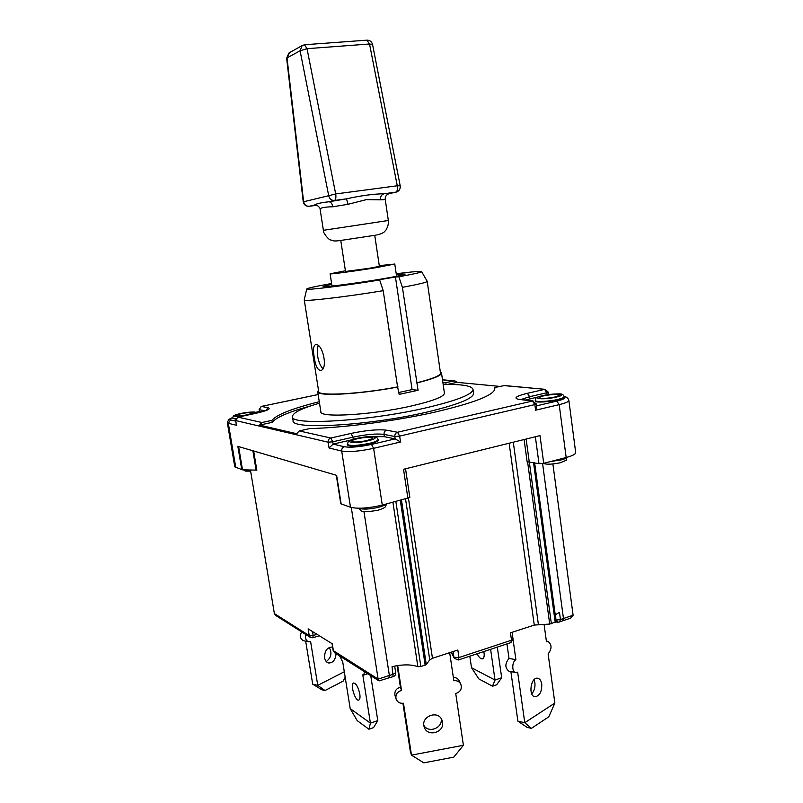 <?xml version="1.0" encoding="UTF-8"?>
<svg xmlns="http://www.w3.org/2000/svg" width="803" height="803" viewBox="0 0 803 803"><rect width="100%" height="100%" fill="white"/><g stroke="black" fill="none" stroke-linecap="round" stroke-linejoin="round"><path stroke-width="1.2" d="M388.793 193.744C386.102 194.868 384.928 196.825 385.259 199.586L388.341 220.494L323.388 230.31L320.136 209.342C320.337 208.449 319.423 207.184 317.376 205.548L314.374 205.096C316.111 203.771 320.919 202.667 328.818 201.774L334.449 200.469C335.805 199.726 336.216 197.558 335.684 193.945L328.698 195.701C329.501 198.953 331.418 200.549 334.449 200.469L346.494 198.843L328.818 201.774C330.826 201.894 332.181 203.56 332.874 206.772L348.07 204.293L346.494 198.843C360.818 195.651 373.395 193.955 384.205 193.754L396.451 192.037C399.272 190.943 400.526 188.876 400.195 185.824L397.274 185.784C397.766 189.307 397.264 191.445 395.779 192.188L389.626 193.543L384.205 193.754C381.525 194.547 380.291 196.574 380.502 199.837L385.229 199.576C385.069 196.354 386.534 194.346 389.626 193.543L388.933 193.704M320.136 209.342C320.146 207.816 324.392 206.963 332.874 206.772M348.07 204.293L366.339 199.626L380.502 199.837M340.763 240.448L375.824 235.149L340.763 240.448L345.511 271.474L369.721 268.212L379.377 266.355L374.74 235.309M345.41 270.772L330.113 273.813C329.19 274.556 356.05 270.952 376.517 267.58L394.775 264.036L379.267 265.652M370.725 675.634L377.791 720.592L370.414 723.132L362.785 674.861L363.629 675.072L364.612 671.77M350.198 708.607L370.414 723.132L368.948 729.224L357.205 720.632L350.198 708.607L342.74 662.013L339.629 655.941M368.948 729.224L373.525 727.638L377.791 720.592M359.794 693.993C360.296 697.586 359.925 699.614 358.71 700.096C355.087 701.33 349.857 683.413 353.691 682.982C356.261 683.574 358.299 687.248 359.794 693.993M531.385 728.371L524.771 722.72L517.885 721.144L527.089 727.367L531.385 728.371L548.77 716.838L554.863 703.057L548.128 653.893C552.032 648.754 551.992 644.588 548.007 641.406L546.462 641.778L544.053 624.222M554.863 703.057L524.771 722.72L517.654 672.151L515.877 672.573C511.732 672.402 511.752 661.762 515.897 659.685L509.012 658.42C504.856 663.639 504.846 667.915 508.982 671.248L515.576 672.512M513.067 639.579L515.897 659.685M509.012 658.42L506.954 643.916M517.885 721.144L510.879 671.609M531.747 693.852C534.266 690.981 535.32 687.278 534.898 682.751L534.035 679.719M541.754 684.106C541.915 691.724 539.666 695.94 535.019 696.743C528.043 696.211 530.763 676.849 537.598 678.224C539.787 678.665 541.172 680.623 541.754 684.106M418.062 390.288L399.161 394.373L397.575 386.905L383.202 290.686L379.668 280.006L376.336 280.247L395.447 277.015L398.86 276.764L402.403 287.344L418.062 390.288L412.09 389.606L398.88 392.456M395.447 277.015L412.09 389.606M318.49 390.188L317.687 391.703C316.713 396.622 359.543 394.363 398.057 386.966M416.978 382.931C433.329 378.835 441.509 375.523 441.509 372.973L444.42 393.129C444.169 396.662 433.048 400.968 411.076 406.057C371.93 415.01 319.524 418.042 320.869 411.819L317.687 391.703M441.509 372.973L440.295 371.769M416.476 382.88C432.486 378.865 440.486 375.613 440.496 373.114L427.186 281.261M304.247 299.86L318.701 391.533C317.767 396.371 359.734 394.163 397.575 386.905M402.403 287.344C418.724 284.292 427.005 282.295 427.226 281.341L421.625 271.635C420.752 271.033 412.28 271.735 396.21 273.753M331.619 283.519C315.669 286.35 307.368 288.177 306.716 289.02L304.227 299.941C302.811 301.878 344.818 297.05 383.202 290.686M314.174 356.964C312.879 349.616 313.361 345.501 315.649 344.617C322.916 343.132 328.477 370.173 320.377 370.484C317.416 369.812 315.348 365.305 314.174 356.964M329.049 447.974L333.125 444.109L332.763 441.801L328.146 442.212L329.049 447.974L341.697 451.065C349.024 452.219 359.664 451.306 373.616 448.335L400.536 441.991L395.186 438.88L384.386 436.702L372.01 436.571M400.536 441.991L399.653 436.099L397.505 432.255C395.598 432.917 394.705 434.343 394.835 436.531L399.653 436.099L534.838 404.602L535.591 410.192L536.745 406.689L536.374 403.939L532.499 401.028L534.838 404.602L536.374 403.939M351.634 439.853L333.125 444.109L344.417 446.769C342.459 447.442 341.556 448.877 341.697 451.065L350.489 507.265C357.867 509.012 368.477 508.299 382.298 505.107L409.831 497.469L405.535 468.781M378.123 439.562L378.213 440.144C378.113 441.289 375.182 442.563 369.43 443.959C357.225 446.378 349.877 446.699 347.388 444.932L347.297 444.34C349.787 446.107 357.134 445.785 369.34 443.366C375.091 441.971 378.022 440.696 378.123 439.562C377.099 437.645 376.356 436.832 375.924 437.133C374.941 436.039 368.547 436.461 356.733 438.388C347.037 441.068 349.285 441.309 348.301 441.67L347.297 444.34M504.384 385.54L494.417 387.588L494.839 388.642C494.397 395.126 473.68 403.116 432.707 412.622C393.219 421.324 342.55 427.848 309.878 428.551L299.228 430.92L296.688 433.72L259.56 425.108L261.929 422.519L271.906 420.37L272.237 422.358L259.56 425.108M442.965 383.011L455.01 380.943L457.068 382.348L499.737 386.404M538.251 396.913L525.192 400.085M564.198 396.712L564.268 397.254C565.392 400.035 534.908 403.949 535.33 400.988L535.26 400.446C534.989 402.193 548.991 401.58 557.914 399.412C562.06 398.418 564.158 397.515 564.198 396.712C563.325 394.966 562.622 394.203 562.08 394.424C561.749 393.35 555.204 393.771 542.426 395.688C533.423 398.077 536.294 398.579 535.26 400.446M235.66 421.133L230.551 419.929L228.333 423.291L236.494 425.289L235.54 420.461L237.698 417.199M318.129 394.534L261.306 406.438L259.098 409.62L259.56 411.517L259.259 409.711L261.136 406.509M261.537 411.919L259.56 411.517L255.464 412.391M555.074 396.953L559.149 395.538C558.808 393.962 553.699 394.052 543.832 395.809C540.098 396.712 538.753 397.455 539.797 398.037C543.039 398.7 548.128 398.338 555.074 396.953M235.63 419.126L232.479 418.112L235.821 418.654M247.173 414.81L252.614 413.083C252.594 412.1 248.91 412.27 241.573 413.605C237.226 414.579 235.42 415.322 236.172 415.834C238.11 416.205 241.783 415.864 247.173 414.81M366.921 440.566L372.662 438.518C372.873 436.712 367.935 436.742 357.857 438.609C352.728 439.873 350.841 440.907 352.196 441.69C355.197 442.353 360.105 441.971 366.921 440.566M322.836 368.547C320.397 366.078 318.681 361.992 317.667 356.281C317.004 351.774 317.205 348.241 318.249 345.702M398.86 276.764C413.816 274.054 421.404 272.347 421.625 271.635M306.716 289.02C305.371 290.505 343.965 285.808 379.668 280.006M331.729 284.262L323.147 286.48C321.953 287.695 356.161 283.339 382.178 278.902C397.023 276.362 404.692 274.756 405.174 274.074L396.321 274.496M443.166 384.456C461.785 384.125 471.732 385.751 472.997 389.345C472.816 394.373 456.857 400.617 425.138 408.044C367.393 421.384 290.034 425.731 292.443 416.647C292.593 412.842 301.607 408.346 319.494 403.166M472.997 389.345L473.569 393.37C473.399 398.529 457.469 404.853 425.771 412.351C368.065 425.791 290.716 429.956 293.095 420.672L292.443 416.647M445.856 382.85L446.077 384.416M457.068 382.348L447.562 384.406M271.906 420.37C276.573 414.669 292.362 408.446 319.263 401.711M310.691 405.896C288.869 411.879 276.051 417.369 272.237 422.358M494.417 387.588L494.748 389.676M252.875 450.764L256.087 470.116L256.84 470.207L253.648 450.995M256.087 470.116L242.506 469.835L238.611 446.578M232.458 417.63L228.704 419.457L227.349 422.679L234.787 466.864L242.506 469.835M524.088 439.542L527.109 461.725L539.004 463.682L543.731 463.321L539.997 435.617L403.528 469.273L407.914 498.482M392.928 502.357L417.871 666.711L420.862 666.6L426.283 664.543L429.735 659.875L432.466 658.289L408.466 498.322M340.793 503.762L336.306 475.256L340.793 503.762L350.489 507.265M543.731 463.321L566.175 457.509C572.519 455.803 575.691 454.157 575.691 452.571L568.865 400.406C568.805 401.671 565.583 403.086 559.189 404.642L556.82 401.109L536.635 405.826M509.142 443.226L534.266 625.075L549.714 624.061L556.188 621.773L534.627 462.829M393.139 676.658C394.976 676.006 395.829 674.681 395.688 672.683L394.674 666.099L395.688 672.683L393.239 674.319L389.365 675.423L388.853 677.883L379.036 680.904L378.133 679.107L333.155 650.54L334.731 652.839L333.416 650.872L332.271 643.785L308.131 628.839L309.235 635.615L310.51 637.492L312.809 637.763L313.17 635.504L309.235 635.615L274.385 613.612L275.921 615.58L310.269 637.341M562.762 620.769L570.592 618.2L573.101 615.249L552.886 463.993M573.101 615.249L560.444 619.545L556.298 620.046L557.854 622.225L559.45 622.014L560.444 619.545L559.48 612.378L555.244 614.787M534.266 625.075L510.467 632.844L511.511 640.222L510.788 642.651L458.403 659.966M510.889 642.621L513.037 639.017L511.511 640.222L458.945 657.547L453.966 657.286L454.297 658.279L458.302 659.996L458.945 657.547L457.83 650.018L432.466 658.289M417.871 666.711C411.317 664.302 402.715 664.292 392.055 666.681L393.089 676.668L388.943 677.852M363.96 511.601L389.365 675.423L378.133 679.107L351.292 507.506M274.385 613.612L250.436 469.996M341.155 504.043L336.638 475.356L237.859 446.358L241.773 469.745M497.318 647.108L501.684 677.752L495.019 680.051L471.491 667.705L469.815 656.192M483.828 651.564C484.61 655.69 484.149 658.119 482.432 658.861C480.646 659.042 478.889 657.346 477.153 653.762M471.491 667.705L478.859 678.916L492.51 686.224L495.019 680.051L490.613 649.316M492.51 686.224L496.645 684.798L501.684 677.752M344.296 671.77L317.757 685.36L312.718 684.166L305.672 641.165M308.382 641.707L303.675 640.764C300.362 639.318 299.66 636.327 301.537 631.81M326.269 661.572C331.237 657.687 332.211 652.99 329.2 647.459M336.066 653.682C335.544 659.675 333.135 662.786 328.808 663.017C326.6 662.535 325.195 660.809 324.623 657.848C324.492 651.203 326.851 647.609 331.689 647.067L332.633 647.328M312.718 684.166L321.852 689.767L325.014 690.53L317.757 685.36L310.59 641.456L308.703 641.768C305.983 640.864 305.02 638.445 305.813 634.521M345.17 677.21L343.192 681.085L325.014 690.53M449.68 652.678L453.846 680.763C456.937 680.362 459.246 681.456 460.761 684.036C462.247 688.703 460.571 691.865 455.733 693.531L463.391 745.284L411.477 755.131L410.323 751.407L402.915 703.318M397.686 665.567L401.51 690.429C397.084 691.815 395.277 694.695 396.1 699.052L395.066 695.729C394.243 691.393 396.03 688.542 400.426 687.167L397.114 665.657M463.391 745.284L453.785 757.149L423.813 762.85L411.477 755.131L403.487 703.237C399.904 703.629 397.445 702.234 396.1 699.052M442.543 722.138C444.591 732.497 427.577 737.395 424.345 727.357C419.919 716.858 437.976 709.39 441.961 720.06L442.543 722.138M423.864 725.38C428.491 733.641 443.045 727.97 441.158 718.655L441.148 718.575M459.396 681.155L459.246 680.834C457.981 678.595 456.014 677.481 453.354 677.471M400.426 687.167L401.51 690.429M316.683 205.277L309.155 206.301L314.374 205.096M308.994 206.321L309.155 206.301C306.244 206.371 304.397 204.865 303.624 201.764L303.213 201.683C303.905 204.835 305.833 206.371 309.014 206.311M366.891 40.16L369.531 43.994L397.274 185.784L335.684 193.945L307.027 48.682L304.518 44.747M369.531 43.994L372.572 44.587C371.779 41.696 369.942 40.22 367.061 40.15L304.668 44.737L302.119 45.58L300.081 50.77L307.027 48.682L369.531 43.994M302.741 45.229L289.01 52.918L286.631 58.137L300.081 50.77L328.698 195.701L303.624 201.764L287.022 57.977L289.612 52.586M520.876 399.613L532.499 401.028L397.505 432.255L386.665 430.197C384.788 430.85 383.914 432.245 384.035 434.393L394.835 436.531L395.186 438.88L371.498 444.42L373.616 448.335L382.298 505.107M520.776 399.593L529.619 396.692L527.39 393.299C515.396 396.28 512.886 398.388 519.872 399.633M529.91 398.83L529.619 396.692L546.843 392.747L544.605 389.385L527.39 393.299M386.665 430.197C378.083 429.173 366.188 430.247 350.981 433.439L352.959 437.173C366.228 434.383 376.587 433.449 384.035 434.393L384.386 436.702M350.981 433.439L330.816 438.026L332.763 441.801L352.959 437.173L353.29 439.301M371.498 444.42C359.684 446.93 350.65 447.713 344.417 446.769M564.208 396.823C566.406 397.907 563.947 399.342 556.82 401.109M535.591 410.192L559.189 404.642L566.175 457.509M548.6 394.584L548.278 392.145L546.843 392.747L547.114 394.795M299.228 430.92L330.816 438.026C328.899 438.679 328.005 440.074 328.146 442.212L235.701 420.551L236.494 425.289M548.278 392.145L545.167 389.335L503.531 385.56M442.513 379.869L454.488 380.993M259.098 409.62L265.01 410.845M261.929 422.519L237.959 417.128L254.892 413.545M255.143 413.485C267.158 410.745 271.444 408.817 268.011 407.693L265.803 410.554M268.011 407.693L261.407 406.438L318.139 394.554M227.349 422.679L228.333 423.291L235.801 467.677M230.551 419.929C228.996 419.507 229.628 418.764 232.448 417.701M556.349 397.084C569.688 394.072 555.064 392.687 542.597 395.678C529.237 398.619 543.43 400.175 556.349 397.084M247.806 414.95C260.503 412.32 253.106 410.835 240.96 413.475C228.353 416.044 235.309 417.65 247.806 414.95M367.945 440.787C383.422 437.284 371.498 434.895 356.863 438.398C341.456 441.791 352.758 444.4 367.945 440.787M426.283 664.543L401.5 500.139M405.565 499.085L429.735 659.875M529.227 461.775L526.136 439.03M535.36 436.752L539.004 463.682M527.571 461.695L549.714 624.061M551.37 623.78L529.297 461.785M317.014 634.34L313.17 635.504L312.528 631.559M453.123 651.554L453.966 657.286L451.437 652.106M555.556 614.546L555.947 619.996M542.587 463.562L563.455 618.41L562.652 620.799L559.601 621.954M538.371 624.393L513.288 442.202M533.523 462.608L555.234 622.516M420.862 666.6L395.879 501.594M400.316 500.45L425.178 665.185M386.062 504.133C384.858 505.228 382.379 506.271 378.645 507.255C369.5 509.323 362.946 509.644 358.981 508.239M567.119 457.258C566.567 458.132 564.68 458.995 561.468 459.848L550.748 461.504M303.213 201.683L286.631 58.137M400.195 185.824L372.572 44.587M323.388 230.31C322.515 232.378 329.2 240.529 330.716 239.936C334.299 240.98 333.135 241.703 345.019 239.796M388.341 220.494C389.445 221.377 387.146 229.628 385.149 230.913C384.135 232.599 381.305 233.954 376.667 234.988M396.592 276.302L394.775 264.036M332.01 286.069L330.113 273.813M363.769 675.032L367.744 673.747M548.007 641.406L546.371 641.135M518.668 399.232L533.142 400.968M564.168 396.531C566.085 396.321 568.654 398.77 568.865 400.406M442.493 379.779L455.01 380.943M504.073 385.51L545.167 389.335M267.319 410.032L267.841 409.51C266.405 409.972 270.23 409.811 255.043 413.485L237.859 417.118L235.54 420.461M255.424 412.371L259.479 411.507M539.797 398.037L540.399 398.198M558.607 395.849L559.149 395.538M256.468 413.174C254.902 412.23 257.552 410.925 240.9 413.475C232.368 415.583 234.004 415.803 233.442 415.934L232.479 418.112M352.196 441.69L352.969 441.881M371.98 438.94L372.662 438.518M319.343 635.775L312.869 637.743M332.041 643.645L333.155 650.54M378.875 680.803L334.731 652.839M454.207 658.109L451.296 652.146M557.714 622.205L556.138 621.964M513.037 639.017L512.093 632.312M358.529 508.239L361.34 510.979C361.681 512.234 367.212 511.993 377.932 510.266C385.53 507.887 385.179 506.723 385.259 506.884L386.634 503.983M243.49 469.855C246.28 471.19 242.817 471.16 250.626 471.14M543.43 463.391C544.685 463.743 547.355 465.308 560.374 462.749C569.678 458.473 564.198 462.538 567.239 457.228M460.761 684.036L459.246 680.834"/></g></svg>
